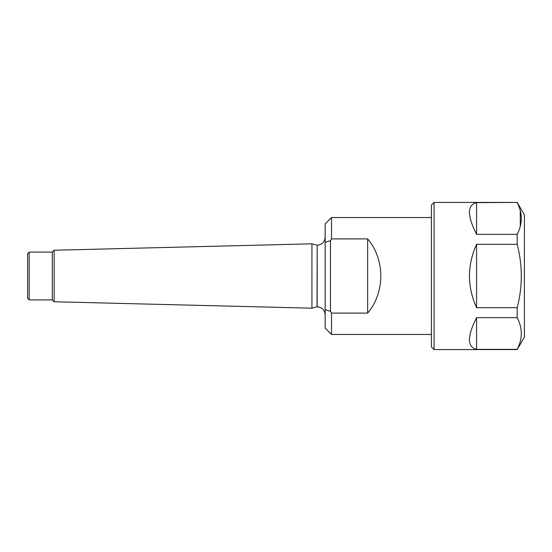 <?xml version="1.0" encoding="UTF-8"?>
<svg xmlns="http://www.w3.org/2000/svg" width="552" height="552" viewBox="0 0 552 552"><rect width="100%" height="100%" fill="white"/><g stroke="black" fill="none" stroke-linecap="round" stroke-linejoin="round"><path stroke-width="0.83" d="M434.072 349.588L434.072 202.411L431.416 205.068L431.416 346.932L434.072 349.588L517.189 349.588L524.4 337.106L524.4 214.894L517.189 202.411L476.583 202.639C467.082 204.971 467.082 215.535 476.583 234.324L476.583 202.639M517.189 349.588L517.189 349.361C522.654 338.825 522.654 328.261 517.189 317.676L517.189 307.692C522.654 286.612 522.654 265.484 517.189 244.308L517.189 234.324L476.583 234.324M517.189 349.361L476.583 349.361L476.583 317.676C467.082 336.465 467.082 347.029 476.583 349.361M517.189 317.676L476.583 317.676M517.189 307.692L476.583 307.692L476.583 244.308C467.082 265.436 467.082 286.564 476.583 307.692M517.189 244.308L476.583 244.308M520.239 210.505L520.294 226.251M517.189 234.324C522.654 223.788 522.654 213.224 517.189 202.639M330.462 311.404L325.149 309.513L325.149 242.487L330.462 240.596L330.462 311.404L331.524 313.101L331.524 334.45L431.416 334.45M29.194 299.908L27.6 298.315L27.6 253.685L29.194 252.091L29.194 299.908L52.316 299.908L52.316 252.091L54.165 250.242L311.928 243.811L311.928 308.188L317.041 306.815L317.179 245.185C322.016 244.708 324.673 242.052 325.149 237.215M325.149 242.487L325.149 223.926L331.524 217.55L331.524 238.899L330.462 240.596M331.524 313.101L367.653 313.101C385.186 292.381 385.186 259.619 367.653 238.899L331.524 238.899M325.149 309.513L325.149 328.074L331.524 334.45M317.041 306.815L317.179 306.815C322.023 307.291 324.679 309.948 325.149 314.785M52.316 299.908L54.165 301.758L311.928 308.188M54.165 301.758L54.165 250.242M367.653 313.101L367.653 238.899M317.179 306.815L317.179 245.185M434.072 202.411L517.189 202.411M29.194 252.091L52.316 252.091M331.524 217.55L431.416 217.55M317.041 245.185L311.928 243.811"/></g></svg>
